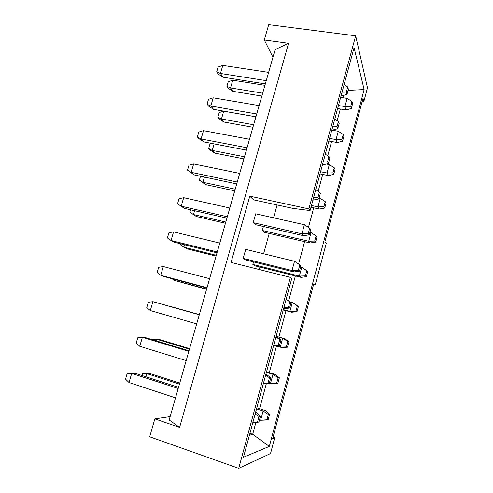 <?xml version="1.0" encoding="UTF-8"?>
<svg xmlns="http://www.w3.org/2000/svg" width="493" height="493" viewBox="0 0 493 493"><rect width="100%" height="100%" fill="white"/><g stroke="black" fill="none" stroke-linecap="round" stroke-linejoin="round"><path stroke-width="0.74" d="M348.089 90.373L364.13 89.566L354.066 47.679L310.085 210.548L292.879 208.385L253.507 199.825L292.879 208.385L310.085 210.548L308.871 208.903L355.663 35.823L367.482 87.809L363.84 101.533L362.213 101.275L363.84 101.533L363.014 98.255L324.918 241.78L363.014 98.255L363.84 101.533L367.482 87.809L355.663 35.823L268.722 24.65L355.663 35.823L308.871 208.903L249.791 196.152L308.871 208.903L310.085 210.548L354.066 47.679L364.13 89.566L269.32 446.418L243.474 457.239L291.776 278.354L290.365 277.362L231.044 262.442L249.791 196.152L253.507 199.825L249.791 196.152L231.044 262.442L290.365 277.362L291.776 278.354L243.474 457.239L269.32 446.418L364.13 89.566L348.089 90.373M264.297 39.97L268.722 24.65L264.297 39.97L272.949 57.25L264.297 39.97L288.571 43.279L264.297 39.97M275.137 49.608L288.571 43.279L179.606 427.394L154.851 418.877L149.681 436.786L238.729 468.35L290.365 277.362L238.729 468.35L149.681 436.786L154.851 418.877L179.606 427.394L288.571 43.279L275.137 49.608L169.185 419.987L275.137 49.608M169.185 419.987L179.606 427.394L169.185 419.987M274.693 437.802L273.036 437.248L274.693 437.802L272.684 438.56L274.693 437.802L270.521 453.548L238.729 468.35L270.521 453.548L274.693 437.802M170.147 416.616L154.851 418.877L170.147 416.616M272.684 438.56L313.745 283.876L315.2 285.016L326.23 243.419L324.918 241.78L326.23 243.419L315.2 285.016L313.554 284.603L315.2 285.016L313.745 283.876L272.684 438.56M252.693 434.271L249.926 433.347L252.693 434.271L255.879 422.458L252.693 434.271L269.32 446.418L252.693 434.271L249.396 435.307L252.693 434.271M259.583 408.722L266.349 383.591L259.583 408.722M269.301 372.64L276.462 346.068L269.301 372.64M278.89 337.058L285.995 310.682L278.89 337.058M288.639 300.872L295.362 275.932L288.639 300.872M298.592 263.934L304.6 241.65L298.592 263.934M308.445 227.359L313.714 207.824L308.445 227.359M318.164 191.309L322.705 174.448L318.164 191.309M327.74 155.763L331.579 141.509L327.74 155.763M334.519 130.614L334.821 129.493L334.519 130.614M337.181 120.723L340.343 108.996L337.181 120.723M343.362 97.793L344.059 95.198L343.362 97.793M277.109 204.952L273.547 217.82L277.109 204.952M269.227 233.435L263.595 253.759L269.227 233.435M259.916 267.064L259.232 269.529L259.916 267.064M264.421 232.32L262.294 230.49L263.404 226.497L262.294 230.49L264.421 232.32L310.313 242.981L264.421 232.32M255.565 224.697L253.205 222.67L255.688 213.814L304.403 224.728L255.688 213.814L253.205 222.67L255.565 224.697L303.706 235.746L255.565 224.697M255.103 265.863L252.841 264.445L253.544 261.912L252.841 264.445L255.103 265.863L301.087 277.368L255.103 265.863M245.693 259.959L243.185 258.387L245.705 249.409L294.518 261.278L245.705 249.409L243.185 258.387L245.693 259.959L293.939 271.945L245.693 259.959M309.906 232.351L311.046 232.61L309.906 232.351M310.313 242.981L308.723 241.243L262.294 230.49L308.723 241.243L311.046 232.61L316.075 235.882L316.974 236.973L315.6 242.112L310.313 242.981L315.6 242.112L314.694 241.065L308.723 241.243L310.313 242.981M303.706 235.746L301.944 233.818L253.205 222.67L301.944 233.818L304.403 224.728L309.703 228.179L310.707 229.387L309.247 234.797L303.706 235.746L309.247 234.797L308.236 233.633L301.944 233.818L303.706 235.746M300.582 267.033L301.722 267.317L300.582 267.033M301.087 277.368L299.368 276.068L252.841 264.445L299.368 276.068L301.722 267.317L307.761 271.446L306.369 276.659L301.087 277.368L306.369 276.659L305.383 275.87L299.368 276.068L301.087 277.368M293.939 271.945L292.029 270.497L243.185 258.387L292.029 270.497L294.518 261.278L300.946 265.684L299.467 271.168L293.939 271.945L299.467 271.168L298.37 270.293L292.029 270.497L293.939 271.945M319.107 198.137L320.24 198.377L319.107 198.137M319.415 209.05L310.978 207.239L319.415 209.05L317.954 206.887L311.453 205.501L317.954 206.887L320.24 198.377L325.244 201.619L326.07 202.956L324.714 208.034L319.415 209.05L324.714 208.034L323.876 206.727L317.954 206.887L319.415 209.05M326.434 164.046L329.318 164.6L326.434 164.046M328.393 175.57L319.982 173.906L328.393 175.57L327.056 173L320.573 171.724L327.056 173L329.318 164.6L334.285 167.811L335.037 169.395L333.699 174.405L328.393 175.57L333.699 174.405L332.941 172.852L327.056 173L328.393 175.57M322.841 164.872L322.44 164.798L322.841 164.872L322.564 164.342L322.841 164.872L328.4 163.59L322.841 164.872M337.255 142.532L336.041 139.562L329.57 138.397L336.041 139.562L338.272 131.274L331.801 130.134L338.272 131.274L336.041 139.562L337.255 142.532L328.862 141.016L337.255 142.532L342.567 141.22L341.877 139.427L336.041 139.562L341.877 139.427L343.208 134.453L338.272 131.274L343.208 134.453L343.886 136.278L342.567 141.22L337.255 142.532M332.208 130.17L331.807 130.103L332.208 130.17L331.955 129.56L332.208 130.17L337.773 128.728L332.208 130.17M276.092 336.436L276.499 336.546L276.092 336.436M273.972 345.907L279.482 345.501L273.972 345.907M255.559 412.493L256.021 412.401L255.559 412.493M263.114 411.014L265.351 410.577L256.816 407.834L265.351 410.577L263.114 411.014L256.526 408.894L263.114 411.014L268.309 414.459L269.622 414.163L265.351 410.577L269.622 414.163L268.149 419.672L260.631 420.264L259.478 419.888L260.631 420.264L263.114 411.014L260.631 420.264L266.824 420.005L268.309 414.459L263.114 411.014M263.767 383.696L269.27 383.48L263.33 383.702L267.89 383.529L269.449 377.749L265.622 375.222L269.449 377.749L270.811 377.743L265.93 374.076L270.811 377.743L269.27 383.48L263.767 383.696M340.651 97.361L347.103 98.384L340.651 97.361M346.006 109.927L337.631 108.552L346.006 109.927L344.909 106.568L338.451 105.514L344.909 106.568L347.103 98.384L352.014 101.533L352.624 103.598L351.318 108.472L346.006 109.927L351.318 108.472L350.702 106.445L344.909 106.568L346.006 109.927M341.446 95.95L341.051 95.888L341.446 95.95L341.218 95.26L341.446 95.95L347.017 94.348L341.446 95.95M284.023 308.661L289.551 308.063L284.023 308.661M286.143 299.233L291.043 302.499L289.551 308.063L288.356 307.49L283.869 307.644L288.356 307.49L289.872 301.876L286.094 299.399L291.043 302.499L286.143 299.233M313.338 200.059L313.037 199.616L313.338 200.059L318.891 198.944L313.338 200.059M291.739 312.223L283.247 309.943L291.739 312.223L283.339 309.61L289.884 311.366L292.269 302.499L290.266 301.969L294.087 303.466L298.425 306.393L297.008 311.681L291.739 312.223L297.008 311.681L295.942 311.163L289.884 311.366L291.739 312.223M266.54 371.808L275.063 374.378L266.54 371.808M272.647 383.381L269.369 383.104L270.515 383.455L272.968 374.335L266.399 372.351L272.968 374.335L275.063 374.378L279.352 377.743L277.904 383.172L272.647 383.381M276.135 336.281L284.64 338.679L276.135 336.281M282.261 347.559L275.501 345.79L280.27 347.164L282.686 338.167L276.129 336.312L284.64 338.679L288.953 341.822L287.524 347.183L282.261 347.559L287.524 347.183L286.371 346.936L280.27 347.164L282.261 347.559M308.723 241.243L314.694 241.065L316.075 235.882L311.046 232.61L308.723 241.243M301.944 233.818L308.236 233.633L309.703 228.179L304.403 224.728L301.944 233.818M299.368 276.068L305.383 275.87L306.788 270.62L301.722 267.317L299.368 276.068M292.029 270.497L298.37 270.293L299.861 264.759L294.518 261.278L292.029 270.497M317.954 206.887L323.876 206.727L325.244 201.619L320.24 198.377L317.954 206.887M327.056 173L332.941 172.852L334.285 167.811L329.318 164.6L327.056 173M325.306 154.192L328.979 156.564L329.811 158.327L328.4 163.59L327.555 161.87L323.205 161.975L327.555 161.87L328.979 156.564L325.306 154.192M334.765 119.164L338.414 121.512L339.166 123.54L337.773 128.728L337.009 126.738L332.689 126.837L337.009 126.738L338.414 121.512L334.765 119.164M275.932 337.033L279.734 339.535L281.004 339.85L276.499 336.546L281.004 339.85L279.482 345.501L273.677 345.396L278.2 345.229L279.734 339.535L275.932 337.033M255.158 413.972L259.01 416.53L260.47 416.203L256.021 412.401L260.47 416.203L258.905 422.02L252.835 422.587L257.432 422.396L259.01 416.53L255.158 413.972M344.909 106.568L350.702 106.445L352.014 101.533L347.103 98.384L344.909 106.568M344.089 84.623L347.719 86.953L348.391 89.233L347.017 94.348L346.332 92.105L342.05 92.191L346.332 92.105L347.719 86.953L344.089 84.623M320.327 193.607L318.891 198.944L317.967 197.496L313.579 197.613L317.967 197.496L319.409 192.116L315.711 189.719L319.409 192.116L320.327 193.607L319.409 192.116L317.967 197.496L318.891 198.944L320.327 193.607M289.884 311.366L295.942 311.163L297.365 305.839L292.269 302.499L289.884 311.366M292.269 302.499L298.425 306.393L292.269 302.499M270.515 383.455L276.665 383.221L278.132 377.743L272.968 374.335L270.515 383.455M272.968 374.335L278.132 377.743L279.352 377.743L275.063 374.378L272.968 374.335M280.27 347.164L286.371 346.936L287.813 341.538L282.686 338.167L280.27 347.164M282.686 338.167L287.813 341.538L288.953 341.822L284.64 338.679L282.686 338.167M232.795 80.211L264.92 85.32L232.795 80.211L230.539 87.914L262.677 93.159L230.539 87.914L232.918 91.316L261.845 96.073L232.918 91.316L230.539 87.914L232.795 80.211L228.259 81.721L232.795 80.211M222.818 65.409L268.623 72.379L222.818 65.409L220.433 73.469L266.257 80.642L220.433 73.469L223.052 77.216L265.326 83.902L223.052 77.216L220.433 73.469L222.818 65.409L218.097 67.054L222.818 65.409M186.175 360.593L139.729 346.277L186.175 360.593M146.162 337.816L188.979 350.782L146.162 337.816L142.391 337.292L188.813 351.361L142.391 337.292L139.729 346.277L136.204 343.085L139.729 346.277L142.391 337.292L146.162 337.816M160.317 339.782L189.602 348.613L160.317 339.782L156.91 339.313L189.454 349.13L156.91 339.313L156.435 340.928L156.91 339.313L160.317 339.782M150.408 373.682L179.735 383.092L150.408 373.682L146.859 373.632L179.446 384.109L146.859 373.632L145.928 376.8L146.859 373.632L150.408 373.682M175.52 397.845L129.012 382.525L175.52 397.845M135.643 373.472L178.521 387.338L135.643 373.472L131.705 373.417L178.195 388.478L131.705 373.417L129.012 382.525L125.518 379.105L129.012 382.525L131.705 373.417L135.643 373.472M170.091 306.326L199.338 314.583L170.091 306.326M156.534 302.653L199.283 314.768L152.929 301.673L150.303 310.528L196.682 323.87L150.303 310.528L152.929 301.673L199.295 314.731L156.534 302.653M210.807 105.989L213.568 109.36L255.916 116.786L213.568 109.36L210.807 105.989L256.724 113.975L210.807 105.989L207.072 104.208L208.755 106.242L213.568 109.36L208.755 106.242L207.072 104.208L210.807 105.989L213.229 97.817L259.121 105.601L213.229 97.817L210.807 105.989M221.443 118.973L223.945 122.03L252.921 127.268L223.945 122.03L221.443 118.973L253.636 124.76L221.443 118.973L217.832 117.211L219.354 119.053L223.945 122.03L219.354 119.053L217.832 117.211L221.443 118.973L223.73 111.171L255.91 116.816L223.73 111.171L221.443 118.973M201.064 138.946L203.96 141.922L246.383 150.112L203.96 141.922L201.064 138.946L247.055 147.764L201.064 138.946L197.354 136.98L199.117 138.779L203.96 141.922L199.117 138.779L197.354 136.98L201.064 138.946L203.51 130.663L249.483 139.279L203.51 130.663L201.064 138.946M212.23 150.427L214.856 153.126L243.881 158.863L214.856 153.126L212.23 150.427L244.485 156.768L212.23 150.427L208.644 148.492L210.246 150.125L214.856 153.126L210.246 150.125L208.644 148.492L212.23 150.427L214.147 143.888L212.23 150.427M191.185 172.34L194.224 174.916L236.726 183.889L194.224 174.916L191.185 172.34L237.256 182.022L191.185 172.34L187.5 170.184L194.224 174.916L187.5 170.184L191.185 172.34L193.663 163.947L239.721 173.413L193.663 163.947L191.185 172.34M202.9 182.281L205.655 184.616L234.73 190.859L205.655 184.616L202.9 182.281L235.21 189.189L202.9 182.281L199.338 180.173L205.655 184.616L199.338 180.173L202.9 182.281L204.429 177.073L202.9 182.281M160.736 275.273L164.224 276.585L206.937 288.023L164.224 276.585L160.736 275.273L207.035 287.659L160.736 275.273L157.144 272.512L160.736 275.273L163.319 266.534L209.605 278.687L163.319 266.534L160.736 275.273M174.183 280.326L206.555 289.354L174.183 280.326L206.647 289.034L174.183 280.326L172.008 278.668L174.183 280.326L174.479 279.328L174.183 280.326M173.573 231.876L219.786 243.111L173.573 231.876L171.022 240.498L217.253 251.96L171.022 240.498L174.362 242.242L217 252.835L174.362 242.242L171.022 240.498L173.573 231.876L168.926 232.795L173.573 231.876M184.598 244.787L183.883 247.221L216.291 255.319L183.883 247.221L186.902 248.799L216.07 256.101L186.902 248.799L183.883 247.221L184.598 244.787M193.453 214.541L196.337 216.507L225.461 223.267L196.337 216.507L193.453 214.541L225.812 222.035L193.453 214.541L189.916 212.255L196.337 216.507L189.916 212.255L193.453 214.541L194.575 210.702L193.453 214.541M181.171 206.191L184.357 208.354L226.928 218.128L184.357 208.354L181.171 206.191L227.322 216.747L181.171 206.191L177.517 203.831L184.357 208.354L177.517 203.831L181.171 206.191L183.686 197.687L229.818 208.021L183.686 197.687L181.171 206.191M314.694 241.065L315.6 242.112L316.974 236.973L316.075 235.882L314.694 241.065M308.236 233.633L309.247 234.797L310.707 229.387L309.703 228.179L308.236 233.633M305.383 275.87L306.369 276.659L307.761 271.446L306.788 270.62L305.383 275.87M298.37 270.293L299.467 271.168L300.946 265.684L299.861 264.759L298.37 270.293M323.876 206.727L324.714 208.034L326.07 202.956L325.244 201.619L323.876 206.727M332.941 172.852L333.699 174.405L335.037 169.395L334.285 167.811L332.941 172.852M327.555 161.87L328.4 163.59L329.811 158.327L328.979 156.564L327.555 161.87M341.877 139.427L342.567 141.22L343.886 136.278L343.208 134.453L341.877 139.427M337.009 126.738L337.773 128.728L339.166 123.54L338.414 121.512L337.009 126.738M278.2 345.229L279.482 345.501L281.004 339.85L279.734 339.535L278.2 345.229M257.432 422.396L258.905 422.02L260.47 416.203L259.01 416.53L257.432 422.396M266.824 420.005L268.149 419.672L269.622 414.163L268.309 414.459L266.824 420.005M267.89 383.529L269.27 383.48L270.811 377.743L269.449 377.749L267.89 383.529M350.702 106.445L351.318 108.472L352.624 103.598L352.014 101.533L350.702 106.445M346.332 92.105L347.017 94.348L348.391 89.233L347.719 86.953L346.332 92.105M288.356 307.49L289.551 308.063L291.043 302.499L289.872 301.876L288.356 307.49M295.942 311.163L297.008 311.681L298.425 306.393L297.365 305.839L295.942 311.163M276.665 383.221L277.904 383.172L279.352 377.743L278.132 377.743L276.665 383.221M286.371 346.936L287.524 347.183L288.953 341.822L287.813 341.538L286.371 346.936M228.259 81.721L226.903 86.318L230.539 87.914L226.903 86.318L228.358 88.37L232.918 91.316L228.358 88.37L226.903 86.318L228.259 81.721M218.097 67.054L216.667 71.873L220.433 73.469L216.667 71.873L218.27 74.129L223.052 77.216L218.27 74.129L216.667 71.873L218.097 67.054M137.8 337.723L142.391 337.292L137.8 337.723L136.204 343.085L137.8 337.723M152.479 339.708L156.91 339.313L152.479 339.708M142.446 373.873L146.859 373.632L142.446 373.873L141.959 375.512L142.446 373.873M127.132 373.669L131.705 373.417L127.132 373.669L125.518 379.105L127.132 373.669M148.313 302.264L152.929 301.673L148.313 302.264L146.748 307.552L150.303 310.528L146.748 307.552L148.313 302.264M208.521 99.333L213.229 97.817L208.521 99.333L207.072 104.208L208.521 99.333M219.2 112.552L223.73 111.171L219.2 112.552L217.832 117.211L219.2 112.552M198.821 132.038L203.51 130.663L198.821 132.038L197.354 136.98L198.821 132.038M210.03 143.777L211.479 143.377L210.03 143.777L208.644 148.492L210.03 143.777M188.985 165.173L193.663 163.947L188.985 165.173L187.5 170.184L188.985 165.173M200.491 176.241L199.338 180.173L200.491 176.241M158.691 267.292L163.319 266.534L158.691 267.292L157.144 272.512L158.691 267.292M168.926 232.795L167.398 237.94L171.022 240.498L167.398 237.94L168.926 232.795M180.648 243.807L180.37 244.756L183.883 247.221L180.37 244.756L180.648 243.807M190.637 209.796L189.916 212.255L190.637 209.796M179.027 198.759L183.686 197.687L179.027 198.759L177.517 203.831L179.027 198.759"/></g></svg>
